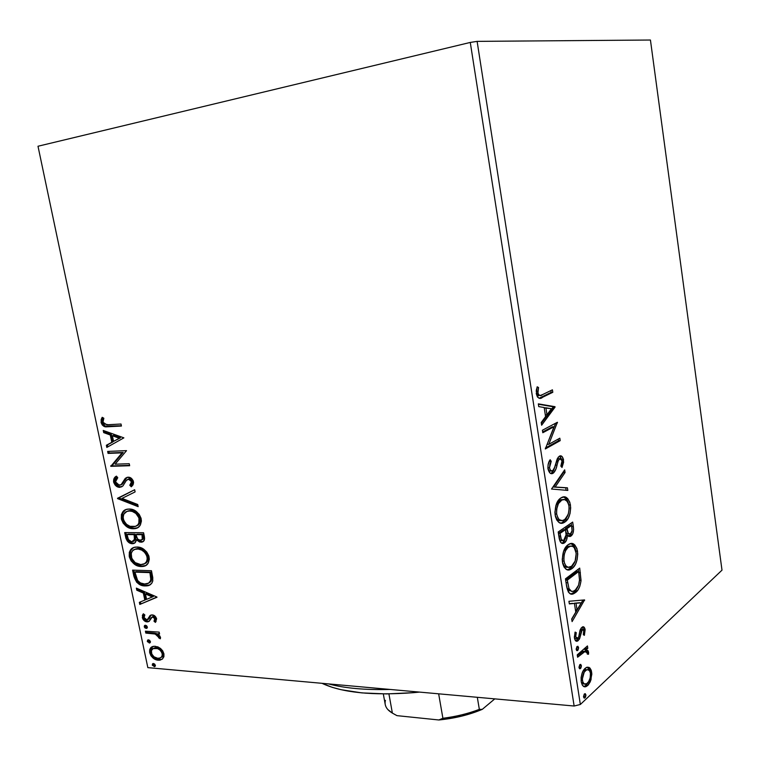<?xml version="1.0" encoding="UTF-8"?>
<svg xmlns="http://www.w3.org/2000/svg" width="760" height="760" viewBox="0 0 760 760"><rect width="100%" height="100%" fill="white"/><g stroke="black" fill="none" stroke-linecap="round" stroke-linejoin="round"><path stroke-width="1.14" d="M537.253 393.11L537.624 395.494L537.253 393.11M147.839 667.631L38 146.243L470.278 42.437L574.133 706.021L147.839 667.631L574.133 706.021L580.355 704.482L477.118 41.372L650.436 40.023L722 570.161L580.355 704.482L722 570.161L650.436 40.023L477.118 41.372L580.355 704.482L574.133 706.021L470.278 42.437L477.118 41.372L470.278 42.437L38 146.243L147.839 667.631M160.55 648.489L157.918 646.893L154.071 646.266L150.974 647.606L149.691 649.667L149.682 652.669L150.974 655.775L153.178 658.112L156.313 659.822L159.457 660.202L162.25 659.167L163.903 656.725L163.923 653.828L162.678 650.817L160.55 648.489L155.268 646.266L153.463 646.351C150.603 646.827 149.34 648.936 149.682 652.669C151.477 657.4 154.309 659.908 158.184 660.202L160.141 660.107L162.707 658.768L163.923 653.828L160.55 648.489M145.407 631.18L145.806 633.08L153.966 633.764L156.684 634.647L158.232 635.92L158.659 637.792L160.322 638.808L160.037 636.234L157.519 633.897L159.562 634.03L159.163 632.12L145.407 631.18L145.806 633.08L155.182 634.03L160.322 638.808L160.493 637.383L157.519 633.897L159.562 634.03L159.163 632.12L145.407 631.18M156.626 618.811L154.831 615.952L151.696 614.935L149.786 615.847L147.858 619.59L146.243 619.903L144.02 617.756L144.837 614.954L143.345 613.785L142.376 615.362L143.041 619.381L146.414 621.784L149.102 621.385L151.211 617.614L152.703 616.864L154.821 618.412L154.005 621.205L155.43 622.402L156.626 618.811C155.714 616.312 154.251 615.02 152.237 614.935L150.233 615.429L147.079 619.951L143.953 617.5L144.837 614.954L143.345 613.785L142.32 617.614C143.317 620.341 144.923 621.756 147.117 621.88L149.102 621.385L152.323 616.882L154.954 618.83L154.005 621.205L155.43 622.402L156.626 618.811M133.807 575.957L136.61 582.141L139.013 584.117L142.443 585.58L146.272 585.922L149.207 585.276L151.772 583.262L152.674 581.343L152.779 577.638L151.468 570.722L132.582 570.123L133.807 575.957L134.871 575.462L133.76 570.161L134.871 575.462L133.807 575.957C135.888 582.654 139.612 585.979 144.97 585.931L147.05 585.846C150.014 585.628 151.934 583.87 152.827 580.583L151.468 570.722L132.582 570.123L133.807 575.957M124.697 532.579L125.922 538.298L127.309 541.063L129.343 542.839L132.335 543.704L135.023 542.783L136.306 539.761L139.669 542.061L143.345 541.462L144.609 538.821L143.583 532.741L124.697 532.579L125.761 537.643C127.043 541.605 129.238 543.619 132.335 543.704L132.915 543.675C134.862 543.486 135.993 542.184 136.306 539.761L141.445 542.174C144.048 541.861 145.008 539.923 144.333 536.37L143.583 532.741L124.697 532.579M117.496 498.284L138.168 506.663L137.721 504.507L122.046 498.389L135.1 491.91L134.653 489.744L117.562 498.608L138.168 506.663L137.721 504.507L122.046 498.389L135.1 491.91L134.653 489.744L117.496 498.284M108.072 453.406L122.075 452.846L110.789 466.327L129.666 465.728L129.248 463.714L115.13 464.189L126.53 450.642L107.654 451.421L108.072 453.406L109.174 453.017L108.832 451.373L109.174 453.017L108.072 453.406L122.075 452.846L110.789 466.327L129.666 465.728L129.248 463.714L115.13 464.189L126.53 450.642L107.654 451.421L108.072 453.406M108.395 424.745L103.977 423.947L102.913 421.553L103.844 418.237L102.191 417.306L101.165 419.548L101.156 422.74L102.305 425.02L104.367 426.493L121.429 426.046L121.011 424.013L106.808 424.792L102.98 422.237L103.844 418.237L102.191 417.306L101.07 422.37C102.324 425.742 104.281 427.224 106.932 426.816L121.429 426.046L121.011 424.013L108.395 424.745M123.88 437.855L103.246 430.454L103.712 432.63L110.276 434.995L111.805 442.32L106.362 445.265L106.818 447.431L123.88 437.855L103.246 430.454L103.712 432.63L110.276 434.995L111.805 442.32L106.362 445.265L106.818 447.431L123.88 437.855M113.601 482.03L115.311 485.269L119.358 487.34L122.882 486.01L126.359 480.443L127.918 479.265L130.321 479.778L131.347 481.156L131.357 483.464L129.798 485.269L131.29 486.799L133.048 484.832L133.589 482.6L133.095 480.529L131.252 478.22L127.328 477.261L125.191 478.477L121.125 484.68L118.066 485.099L116.546 483.968L115.482 481.84L116.08 479.256L117.762 477.736L116.47 476.149L113.791 479.056L113.601 482.03L114.694 481.612L116.66 476.377L114.883 478.638L114.694 481.612L113.601 482.03C114.921 485.583 116.993 487.359 119.804 487.35L122.882 486.01L126.359 480.443L128.564 479.18L131.518 481.735L129.798 485.269L131.29 486.799L133.475 481.716C132.325 478.61 130.52 477.09 128.07 477.185L125.391 478.277L121.125 484.68L119.415 485.374L115.482 481.84L117.762 477.736L116.47 476.149C114.37 477.071 113.411 479.028 113.601 482.03M129.067 509.038L125.837 509.608L122.768 511.889L121.381 514.596L121.486 519.498L123.225 523.25L126.321 526.366L129.798 528.172L134.121 528.703L138.035 527.478L140.4 524.98L141.417 521.084L141.037 518.197L139.232 514.425L136.078 511.309L132.563 509.57L128.345 509.067C123.386 509.361 121.049 512.649 121.353 518.928C123.956 525.54 127.927 528.808 133.275 528.732L134.311 528.694C139.213 528.361 141.502 525.065 141.17 518.776C138.472 512.126 134.434 508.877 129.067 509.038M137 547.029L133.76 547.514L130.691 549.689L129.305 552.33L129.399 557.156L131.129 560.899L134.225 564.034L137.693 565.906L142.016 566.523L145.93 565.402L148.295 562.998L149.331 559.179L148.78 555.76L146.756 552.035L144.011 549.423L139.602 547.371L135.774 547.077C131.1 547.475 128.924 550.649 129.266 556.596C131.85 563.169 135.821 566.485 141.16 566.533L142.718 566.475C147.335 566.038 149.454 562.846 149.083 556.899C146.395 550.278 142.367 546.991 137 547.029M156.93 597.028L136.363 588.126L136.8 590.216L143.345 593.056L144.818 600.096L139.355 602.357L139.792 604.447L156.93 597.028L136.363 588.126L136.8 590.216L143.345 593.056L144.818 600.096L139.355 602.357L139.792 604.447L156.93 597.028M145.454 625.233L144.514 625.565L144.276 626.905L145.008 627.95L146.642 628.358L147.383 627.275L146.566 625.698L145.093 625.252L144.229 626.715L146.49 628.396L147.345 626.924L145.454 625.233M148.513 639.825L147.573 640.148L147.402 641.658L149.701 642.95L150.442 641.877L149.634 640.3L148.133 639.844L147.298 641.297L149.577 642.979L150.413 641.525L148.513 639.825M153.482 663.508L152.541 663.812L152.37 665.304L154.669 666.615L155.41 665.57L154.603 663.993L153.064 663.528L152.256 664.943L154.584 666.634L155.373 665.218L153.482 663.508M589.057 667.385L587.081 667.185L584.24 669.284L581.998 673.569L581.106 677.492L581.21 681.73L582.283 685.054L584.012 686.575L585.913 686.631L588.24 684.988L590.33 681.663L591.841 674.101L591.27 670.367L589.903 667.973L587.394 667.261L589.903 671.375L589.01 668.828L587.394 667.261L589.057 667.385L586.625 667.346L585.124 668.353C582.236 670.909 580.934 675.364 581.21 681.73C582.236 685.966 583.889 687.572 586.178 686.527L587.765 685.453L590.986 679.886L591.669 672.135L589.057 667.385M577.248 654.854L577.609 657.219L585.371 651.244L586.825 651.728L587.29 654.075L588.534 654.246L588.231 650.931L586.321 649.572L587.803 648.27L587.452 645.933L577.248 654.854L577.609 657.219L584.62 651.472L587.309 652.878L587.29 654.075L588.534 654.246L588.601 652.165L586.321 649.572L587.803 648.27L587.452 645.933L577.248 654.854M585.133 629.584L583.727 626.933L581.39 627.75L580.003 630.344L578.692 636.899L577.192 638.609L575.69 636.813L576.279 632.643L575.101 632.092L574.361 637.383L575.596 640.784L577.686 640.994L579.367 639.15L581.239 631.389L582.436 629.508L583.803 630.297L583.309 634.704L584.392 635.332L585.133 629.584L583.481 629.498L585.133 629.584C584.592 627.247 583.699 626.354 582.464 626.924L580.327 629.442L578.692 636.899L577.799 638.295L575.69 636.813L576.279 632.643L575.101 632.092L574.456 638.163C575.092 640.775 576.108 641.753 577.514 641.079L579.69 638.476L582.198 629.669L583.917 630.781L583.309 634.704L584.392 635.332L585.133 629.584M566.589 586.121L568.375 592.106L570.855 594.006L574.142 593.465L578.028 589.817L579.747 586.539L581.001 581.01L579.709 568.1L565.459 578.854L566.589 586.121C567.919 592.99 570.332 595.498 573.8 593.636L575.415 592.619C578.36 590.691 580.231 586.635 581.039 580.45L579.709 568.1L565.459 578.854L566.589 586.121M558.192 531.962L560.291 541.804L562.134 543.371L564.481 542.839L566.523 540.075L567.416 535.306L570.038 536.541L572.764 533.739L573.619 529.568L572.669 522.082L558.192 531.962L559.17 538.298C560.139 542.611 561.725 544.226 563.948 543.163L564.481 542.839C566.209 541.642 567.188 539.125 567.416 535.306L570.912 536.104C573.144 534.48 573.952 531.278 573.344 526.481L572.669 522.082L558.192 531.962M551.532 489.031L567.825 490.428L567.416 487.806L555.161 487.017L565.079 472.501L564.67 469.86L551.532 489.031L567.825 490.428L567.416 487.806L555.161 487.017L565.079 472.501L564.67 469.86L551.532 489.031M542.802 432.734L553.992 426.749L545.319 448.96L560.206 440.648L559.825 438.197L548.777 444.334L557.394 422.275L542.412 430.236L542.802 432.734L553.992 426.749L545.319 448.96L560.206 440.648L559.825 438.197L548.777 444.334L557.394 422.275L542.412 430.236L542.802 432.734M542.422 394.659L540.018 395.513L538.469 394.601L537.852 392.179L538.555 387.524L537.168 386.802L536.341 393.851L537.424 396.976L539.163 398.24L541.918 397.575L552.805 392.293L552.425 389.823L542.422 394.659C540.664 396.312 539.172 395.789 537.928 393.062L538.555 387.524L537.168 386.802L536.341 393.851C537.938 398.459 540.037 399.589 542.649 397.233L552.805 392.293L552.425 389.823L542.422 394.659M555.009 406.695L538.327 403.864L538.745 406.609L544.169 407.512L545.575 416.623L541.215 422.493L541.633 425.22L555.009 406.695L553.394 407.198L555.009 406.695L538.327 403.864L538.745 406.609L544.169 407.512L545.575 416.623L541.215 422.493L541.633 425.22L555.066 407.103L553.394 407.198L541.348 423.396L553.327 406.79L555.009 406.695M547.979 468.873L550.145 473.138L551.627 473.68L553.774 472.729L555.94 468.939L558.391 460.351L560.405 458.432L562.001 460.398L562.106 462.327L560.842 466.099L562.029 467.466L563.644 462.099L562.343 456.827L560.519 455.858L558.182 457.206L554.334 468.502L552.273 470.981L550.401 470.183L549.499 467.789L549.917 464.056L551.218 461.291L550.154 459.724L548.064 464.787L547.979 468.873C549.147 473.081 550.848 474.544 553.09 473.252C554.952 471.751 556.272 469.034 557.061 465.101L558.058 461.215L559.731 458.631L562.058 460.75L560.842 466.099L562.029 467.466L563.559 459.904C562.6 456.323 561.174 455.097 559.293 456.228L557.251 458.774L554.068 469.101L552.739 470.772C551.285 471.57 550.211 470.573 549.499 467.789L551.218 461.291L550.154 459.724C548.482 461.861 547.76 464.911 547.979 468.873M560.956 497.904L558.448 500.251L556.377 504.079L554.904 512.183L555.427 516.534L556.767 520.039L559.293 522.623L562.058 523.222L565.411 521.645L568.347 517.978L570.057 513.456L570.693 507.813L569.819 502.256L567.682 498.541L564.243 496.907L560.956 497.904C556.757 500.469 554.828 506.207 555.161 515.137C557.146 522.234 560.063 524.732 563.92 522.633L564.765 522.13C568.936 519.46 570.827 513.712 570.437 504.897C568.413 497.781 565.44 495.339 561.507 497.581L560.956 497.904M568.157 544.702L565.697 547.2L563.663 551.142L562.219 559.322L562.732 563.625L564.053 567.045L566.542 569.458L569.269 569.895L572.565 568.109L575.462 564.271L577.135 559.654L577.761 553.983L576.887 548.492L574.788 544.92L571.406 543.505L568.157 544.702C564.034 547.514 562.134 553.365 562.466 562.248C564.29 568.945 567.026 571.33 570.665 569.42L571.928 568.642C576.033 565.716 577.894 559.864 577.505 551.086C575.643 544.378 572.859 542.051 569.135 544.103L568.157 544.702M584.582 599.915L568.936 601.283L569.344 603.896L574.427 603.431L575.767 612.114L571.691 619.01L572.09 621.604L584.582 599.915L568.936 601.283L569.344 603.896L574.427 603.431L575.767 612.114L571.691 619.01L572.09 621.604L584.582 599.915M577.087 646.494L576.165 649.021L577.058 650.683L578.084 649.971L578.607 647.909L577.942 646.304L577.087 646.494L576.213 649.486L577.381 650.636L578.569 647.444L577.087 646.494M579.889 664.591L578.977 667.137L579.861 668.781L580.887 668.04L581.4 665.969L580.735 664.382L579.889 664.591L579.015 667.603L580.165 668.733L581.362 665.503L579.889 664.591M584.431 693.918L583.528 696.492L584.402 698.098L585.418 697.319L585.931 695.239L585.276 693.671L584.431 693.918L583.575 696.958L584.668 698.06L585.894 694.773L584.431 693.918M540.227 397.68L551.123 392.397L550.848 390.583L551.123 392.397L552.805 392.293L551.123 392.397L540.958 397.337L542.649 397.233L538.897 398.173M536.921 387.628L538.555 387.524L536.921 387.628M536.607 388.778L536.275 390.754L536.617 388.769M536.218 391.409L537.89 391.305L536.218 391.409M536.256 393.167L537.928 393.062L536.256 393.167M537.7 395.533L536.303 393.547C537.101 395.533 538.099 396.14 539.286 395.38M538.384 404.253L553.327 406.79L538.384 404.253M551.466 408.709L546.962 414.76L545.3 414.846L546.962 414.76L545.889 407.797L544.226 407.882L551.466 408.709L546.962 414.76L545.889 407.797L551.466 408.709M556.311 422.845L557.469 422.798L556.311 422.845M555.664 423.187L547.086 444.391L548.777 444.334L547.086 444.391L555.664 423.187M558.277 439.061L558.533 440.705L560.206 440.648L558.533 440.705L545.376 448.039L558.533 440.705L558.277 439.061M552.311 426.825L553.992 426.749L552.311 426.825L542.678 431.965L552.311 426.825M549.375 461.101L551.218 461.291L549.537 461.339L548.169 464.265L549.375 461.101M547.865 467.827L549.499 467.789L547.865 467.827M549.157 470.697L547.913 468.378C548.701 470.753 549.746 471.57 551.047 470.81L550.582 471.019M559.616 456.057L561.887 459.952L563.559 459.904L561.887 459.952L560.091 456.313M561.611 464.293L560.947 466.212L561.611 464.293M559.284 458.641L558.049 458.679L559.731 458.631L558.049 458.679L556.567 460.75L557.802 458.859M556.424 461.263L558.058 461.215L556.424 461.263M555.417 465.148L557.061 465.101L555.417 465.148M553.289 471.171L554.99 466.63L551.408 473.29L553.09 473.252L550.895 473.537L552.719 472.045M550.107 471.067L549.556 470.943M563.303 471.855L563.407 472.539L565.079 472.501L563.407 472.539L553.48 487.036L567.416 487.806L565.753 487.825L566.133 490.333L565.753 487.825L553.48 487.036L563.303 471.855M563.169 496.992C565.772 497.278 567.635 499.861 568.755 504.773L566.875 499.624L563.948 497.192M568.784 504.906L570.437 504.897L568.784 504.906M561.754 522.851L565.582 519.716L568.024 514.719L563.084 522.13L564.765 522.13L560.728 523.165M560.538 520.581L558.781 520.362M558.306 520.144L556.672 518.614M556.292 518.016L555.114 514.767C556.462 519.317 558.41 521.227 560.947 520.514M562.942 499.595L560.177 500.051L561.858 500.042C564.994 498.294 567.369 500.27 568.993 505.961C569.24 513.01 567.701 517.589 564.395 519.707L563.673 520.125C560.586 521.816 558.248 519.792 556.672 514.054C556.424 506.939 557.982 502.369 561.336 500.336L559.654 500.346L555.826 505.685L559.142 500.716M561.868 500.032L564.614 499.586L567.15 501.306L568.774 504.858L569.173 508.297L568.404 513.608L566.38 517.778L564.395 519.707L562.21 520.581L559.369 519.716L557.745 517.598L556.672 514.054L555.019 514.054L556.672 514.054L556.614 509.342L558.438 503.576L561.868 500.032L560.196 500.051M560.737 499.795L561.839 499.538M571.159 523.108L571.52 525.473L571.159 523.108M571.729 526.471L573.344 526.481L571.729 526.471M571.558 532.532L569.25 536.085L570.912 536.104L568.613 536.446L571.111 533.719M566.105 535.287L567.416 535.306L566.105 535.287L565.554 538.346L563.778 540.616C562.086 541.215 560.994 539.733 560.51 536.142L558.837 536.133L560.51 536.142L560.082 533.368L558.4 533.349L563.825 529.635L565.497 529.644L565.307 528.618L569.914 525.473L571.577 525.473L571.957 527.962C572.337 530.86 571.852 532.779 570.522 533.719L570.209 533.909C568.651 534.536 567.635 533.188 567.169 529.853L565.535 529.843L567.169 529.853L566.979 528.628L565.307 528.618L566.114 534.822L563.54 540.711L561.336 539.467L560.082 533.368L565.497 529.644L563.825 529.635L558.4 533.349L560.082 533.368L565.497 529.644L566.105 535.297M565.145 539.23L562.799 542.82L564.481 542.839L561.915 543.295L563.91 541.728L565.145 539.23M561.288 540.759L560.728 540.616M560.234 540.274L559.028 537.32M567.786 534.071L566.732 533.586M566.285 532.95L565.734 531.164C566.333 533.625 567.264 534.536 568.537 533.9L568.784 533.9M566.979 528.628L571.577 525.473L569.914 525.473L565.307 528.618L566.979 528.628L571.577 525.473L572.071 530.746L570.522 533.719L568.404 533.606L566.979 528.628M558.952 536.911C559.521 539.999 560.567 541.234 562.106 540.597L562.333 540.597M570.703 543.571C573.135 543.913 574.845 546.411 575.842 551.067L577.505 551.086L575.842 551.067L574.284 546.392L571.083 543.666M574.76 561.982L570.256 568.594L571.928 568.642L570.256 568.594L567.587 569.848L571.52 567.482L574.76 561.982M566.637 567.245L566.01 567.102M565.544 566.903L563.939 565.487M563.559 564.917L562.409 561.783C563.663 566.029 565.478 567.834 567.853 567.188M566.856 547.086L563.521 551.542L566.361 547.475M566.865 547.077L568.537 547.105L566.865 547.077L569.012 546.136M570.105 546.126L567.758 546.544L569.43 546.563C572.385 544.996 574.598 546.896 576.08 552.244C576.327 559.255 574.826 563.92 571.558 566.247L570.503 566.884C567.587 568.423 565.402 566.485 563.958 561.079L562.314 561.042L563.958 561.079C563.711 553.992 565.24 549.337 568.537 547.105L569.43 546.563M578.227 569.221L578.588 571.548L578.227 569.221M578.816 572.717L580.422 572.755L578.816 572.717M579.519 580.403L581.039 580.45L579.519 580.403M578.341 585.798L573.743 592.562L575.415 592.619L573.743 592.562L570.836 593.997L573.116 593.019L575.653 590.7L578.341 585.808M571.302 591.28L567.406 588.8L566.304 584.278M569.154 590.995L567.653 589.313M565.649 580.079L576.973 571.51L565.649 580.079L567.321 580.136L578.635 571.548L576.973 571.51L578.635 571.548L579.528 580.222C578.968 585.342 577.476 588.677 575.054 590.244L573.79 591.052C572.014 592.068 570.447 591.337 569.078 588.857L567.406 588.8L569.078 588.857L567.72 582.721L566.048 582.663L567.72 582.721L567.321 580.136L565.649 580.079M566.267 584.022L567.406 588.8M582.958 600.058L584.639 600.305L582.986 600.248L571.729 619.295L582.958 600.058M572.755 603.364L569.306 603.678L572.755 603.364M579.595 602.737L574.37 603.221L581.258 602.803L577.058 609.919L575.415 609.852L577.058 609.919L576.033 603.288L579.595 602.737M581.846 629.66L580.298 629.822M579.842 630.942L581.362 631.019L579.842 630.942M579.262 634.192L580.668 634.267L579.262 634.192M577.514 641.079L575.871 640.984L578.227 637.811L578.018 638.381L579.69 638.476L578.018 638.381L576.545 640.509L578.217 640.614L575.852 640.975M574.94 632.567L576.279 632.643L574.94 632.567M574.332 636.737L575.69 636.813L574.332 636.737M574.911 638.39L576.583 638.495M582.312 627L583.481 629.498L582.454 627.123M580.535 629.584L581.02 629.327M576.726 649.163L576.774 646.845L578.569 647.444L576.897 647.349L576.431 649.838M576.536 650.361L577.695 650.436L576.536 650.361M585.998 647.207L586.15 648.166L587.803 648.27L586.15 648.166L584.658 649.467L586.321 649.572L584.658 649.467L586.9 651.823L585.998 650.047L584.658 649.467L586.15 648.166L585.998 647.207M587.053 652.07L588.601 652.165L587.053 652.07M583.338 651.234L584.896 651.377L582.958 651.367L584.62 651.472L582.958 651.367L579.405 654.075L581.067 654.179L579.405 654.075L577.4 655.823L580.707 652.963M582.056 651.909L582.958 651.367M579.519 667.213L579.595 664.971L581.362 665.503L579.69 665.389L579.234 667.888M579.319 668.429L580.497 668.515L579.319 668.429M590.159 672.02L591.669 672.135L590.159 672.02M589.57 679.782L590.986 679.886L589.57 679.782M588.591 681.711L586.102 685.32L587.765 685.453L586.102 685.32L583.994 686.565L586.577 684.855L588.591 681.711M583.633 684.028L581.305 682.271L584.231 683.924M582.597 672.03L583.822 670.567L582.597 672.03M584.164 670.292L584.649 669.95M586.9 669.807L585.019 669.769L586.216 669.588M590.444 673.255C590.558 677.948 589.542 681.245 587.404 683.135L586.207 683.952C584.506 684.808 583.262 683.677 582.464 680.57L581.067 680.457L582.464 680.57C582.312 675.83 583.319 672.543 585.485 670.7L583.813 670.577L585.485 670.7L586.682 669.892C588.383 669.085 589.636 670.206 590.444 673.255L590.168 677.901L588.686 681.549L586.72 683.677L584.25 683.933L582.797 681.938L582.341 679.012L584.193 672.258L586.169 670.158L587.879 669.712L589.608 670.861L590.444 673.255M586.682 669.892L585.019 669.769L583.813 670.577M584.06 696.464L584.136 694.26L585.894 694.773L584.221 694.63L583.765 697.148M583.822 697.708L585.038 697.813L583.822 697.708M571.558 566.247L568.309 567.283L566.172 566.181L564.461 563.207L563.758 558.742L564.319 554.192L565.697 550.515L568.024 547.504L570.684 546.155L572.85 546.506L574.265 547.713L576.213 553.385L575.13 561.061L571.558 566.247M578.635 571.548L579.538 579.766L578.559 585.247L575.443 589.912L573.297 591.242L571.491 591.337L568.955 588.534L567.321 580.136L578.635 571.548M577.058 609.919L576.033 603.288L581.258 602.803L577.058 609.919M121.362 425.742L108.043 426.445C105.393 426.854 103.436 425.381 102.182 422.009L101.07 422.37L102.182 422.009L102.885 417.696L102.058 420.536L102.372 422.731L103.417 424.659L105.478 426.123L121.362 425.742M107.882 446.861L107.464 444.875L106.362 445.265L112.907 441.93L111.805 442.32L112.907 441.93L111.378 434.615L110.276 434.995L111.378 434.615L104.813 432.259L103.712 432.63L104.813 432.259L104.538 430.91L104.813 432.259L111.378 434.615L112.907 441.93L107.464 444.875L107.882 446.861M120.422 437.865L113.487 435.375L112.385 435.755L113.487 435.375L120.422 437.865L113.553 441.37L120.422 437.865L113.553 441.37L112.385 435.755L119.32 438.244L120.422 437.865M129.589 465.358L110.789 466.327L111.881 465.927L110.694 465.88L111.786 465.481L123.177 452.456L109.174 453.017L123.177 452.456L111.881 465.927L129.589 465.358M120.811 484.927L122.218 484.262L121.125 484.68L122.218 484.262L124.535 480.909L123.443 481.327L124.535 480.909L126.483 477.859L125.391 478.277L127.271 477.27M130.882 484.842L132.078 486.067L130.882 484.842L129.798 485.269L130.882 484.842L132.601 481.317L131.518 481.735L132.601 481.317L129.647 478.762L128.25 479.208L129 478.847M121.79 486.818L120.897 486.932C118.076 486.942 116.014 485.165 114.694 481.612L117.249 485.621L119.063 486.637L121.78 486.818M130.083 478.791L132.164 480.197L132.439 483.056M127.062 477.403L124.526 480.918M124.023 481.84L122.559 483.93M137.968 505.723L118.655 498.18L117.562 498.608L118.579 497.847L137.968 505.723M122.531 513.912L122.436 518.472L124.298 522.794L127.405 525.91L130.872 527.716L134.349 528.276L137.465 527.811L134.349 528.276C129 528.352 125.03 525.084 122.436 518.472L121.353 518.928L122.436 518.472C121.913 513.893 123.196 510.891 126.274 509.447L126.274 509.456M125.476 509.922L123.186 512.411M127.975 511.014L129.238 510.672M134.795 511.556L139.261 515.717L140.305 518.415L139.232 518.861C139.422 523.83 137.589 526.452 133.713 526.727L132.867 526.765C128.554 526.861 125.343 524.219 123.253 518.861C123.044 513.874 124.906 511.271 128.858 511.043L127.291 511.318M131.252 510.587L134.14 511.261M136.316 525.977C139.298 525.093 140.629 522.576 140.305 518.415L139.954 522.652M139.621 523.317L136.562 525.892M129.485 511.014C133.798 510.881 137.047 513.503 139.232 518.861L140.305 518.415C138.12 513.057 134.881 510.435 130.568 510.568L129.485 511.014L132.297 511.433L135.898 513.447L138.985 517.94L138.88 523.098L137.702 524.922L135.489 526.347L130.064 526.328L126.578 524.371L123.832 520.686L123.073 517.056L123.899 514.026L126.901 511.451L129.485 511.014M143.174 541.586L140.838 542.203L141.911 541.728L137.38 539.286L136.306 539.761L137.38 539.286L139.555 541.149L142.804 541.661M134.605 543.096L133.399 543.229C130.302 543.153 128.117 541.13 126.834 537.178L125.761 537.643L126.834 537.178L125.875 532.589L126.996 537.833L128.383 540.597L131.413 542.858L134.605 543.096M135.29 535.144L135.081 534.156L135.29 535.144L134.216 535.61L135.29 535.144L135.65 538.935L134.035 541.111M135.584 536.712L135.717 537.88M128.098 534.081L135.081 534.156L134.007 534.622L134.643 538.726L135.717 538.251L131.927 541.747C129.589 541.528 128.107 539.875 127.49 536.778L127.025 534.546L128.098 534.081L127.025 534.546L134.007 534.622L135.081 534.156L128.098 534.081M141.996 539.733L143.526 536.265L142.452 536.74L143.526 536.265L143.108 534.232L142.034 534.698L142.452 536.74C142.87 538.84 142.329 540.008 140.818 540.217L140.391 540.236C138.168 540.103 136.752 538.574 136.154 535.639L135.945 534.641L137.018 534.175L143.108 534.232L143.345 538.944M142.614 539.562L142.006 539.733M135.945 534.641L143.108 534.232L135.945 534.641L142.034 534.698L142.272 539.419L140.001 540.217L137.645 539.039L135.945 534.641M133.57 541.234L135.717 538.251M130.445 551.617L130.331 556.111L132.192 560.414L135.29 563.549L138.757 565.411L142.225 566.038L145.73 565.525L142.225 566.038C136.886 565.991 132.924 562.685 130.331 556.111L129.266 556.596L130.331 556.111C129.808 551.788 130.976 548.91 133.845 547.485M133.399 547.751L131.1 550.154M135.888 548.881L137.816 548.511M142.709 549.575L147.165 553.783L148.209 556.453L147.145 556.947C147.373 561.64 145.663 564.167 142.025 564.528L140.761 564.585C136.448 564.575 133.247 561.906 131.166 556.567C130.929 551.855 132.667 549.337 136.382 549.014L138.491 548.501M139.166 548.539L142.053 549.261M147.507 561.279L144.514 563.721C147.307 562.818 148.542 560.395 148.209 556.453L147.839 560.623M138.482 548.501L137.417 548.976C141.73 548.948 144.97 551.608 147.145 556.947L148.209 556.453C146.034 551.123 142.794 548.473 138.482 548.501L134.919 549.318M149.559 585.019L146.024 585.418C140.666 585.475 136.952 582.15 134.871 575.462L135.128 576.574M135.451 577.667L136.961 580.764L140.077 583.614L144.352 585.247L148.589 585.257M148.666 583.082L151.867 578.977L150.812 579.481L151.867 578.977L151.24 573.392L150.176 573.895L151.24 573.392L150.974 572.109L149.91 572.612L150.812 579.481C150.195 582.274 148.666 583.756 146.224 583.927L144.571 583.994C141.673 584.117 139.118 582.578 136.905 579.386L134.909 572.119L135.964 571.625L134.909 572.119L149.91 572.612L150.974 572.109L135.964 571.625L150.974 572.109L151.867 578.977L151.107 581.229L149.587 582.654M156.978 597.265L139.792 604.447L140.838 603.924L140.419 601.92L140.838 603.924L156.978 597.265M145.873 599.573L144.818 600.096L145.873 599.573L144.4 592.543L143.345 593.056L144.4 592.543L137.855 589.712L136.8 590.216L137.855 589.712L137.645 588.677L137.855 589.712L144.4 592.543L145.873 599.573M153.416 596.448L146.5 593.456L145.445 593.968L146.5 593.456L153.416 596.448L146.575 599.364L145.445 593.968L152.361 596.961L153.416 596.448M155.059 620.654L156.094 621.538L155.049 620.663L154.005 621.205L155.049 620.663L156 618.288L154.954 618.83L156 618.288L153.748 616.322L152.589 616.711M149.264 621.253L148.162 621.347C145.968 621.224 144.371 619.799 143.364 617.082L142.32 617.614L143.364 617.082L143.725 614.089L143.269 616.474L144.096 618.849L146.737 621.034L149.264 621.253M148.266 619.381L149.891 617.101L148.846 617.642L151.116 615.03L149.891 617.101M150.879 615.096L150.233 615.429L150.879 615.096M149.691 617.652L149.074 618.868M152.845 616.531L153.748 616.322M154.071 616.369L155.211 616.987M155.638 617.471L156.009 619.058L155.249 620.454M147.24 627.864L146.119 628.406L147.165 627.864L145.274 626.173L144.229 626.715L145.274 626.173L145.398 625.233L145.568 626.876L147.24 627.864M159.429 633.403L157.519 633.897L159.429 633.403M159.704 637.231L160.541 637.744L159.695 637.231L158.659 637.792L159.771 636.395L158.726 636.947L159.771 636.395L156.227 633.479L155.182 634.03L156.227 633.479L151.439 632.852L150.404 633.403L151.439 632.852L146.851 632.529L145.806 633.08L146.851 632.529L146.575 631.256L146.851 632.529L151.439 632.852M152.608 632.938L153.168 632.994M153.805 633.051L154.423 633.128M155.002 633.213L158.222 634.391L159.771 636.395M150.309 642.438L149.178 642.998L150.224 642.438L148.333 640.746L147.298 641.297L148.333 640.746L148.438 639.825L148.627 641.44L150.309 642.438M162.127 659.253L159.22 659.623C155.344 659.338 152.513 656.83 150.718 652.108L149.682 652.669L150.718 652.108L152.541 646.608M152.009 647.045L151.382 647.748M150.927 648.536L150.718 652.108L152.332 655.661M153.073 656.517L157.349 659.253L161.69 659.414M154.156 648.052L154.945 647.748M160.949 657.495L163.153 655.319L163.248 653.115L162.213 653.686C162.364 656.383 161.386 657.903 159.286 658.236L157.776 658.303C154.898 658.141 152.75 656.308 151.354 652.802C151.164 650.047 152.133 648.517 154.27 648.223L156.693 647.606L158.583 648.024L162.203 650.788L163.352 654.293L162.697 656.174L161.386 657.305M156.693 647.606L155.657 648.166C158.564 648.318 160.75 650.151 162.213 653.686L163.248 653.115C161.785 649.591 159.6 647.757 156.693 647.606L153.567 648.422M155.296 666.083L154.147 666.653L155.182 666.083L153.292 664.373L152.256 664.943L153.377 663.508L153.586 665.067L155.296 666.083M113.553 441.37L112.385 435.755L119.32 438.244L113.553 441.37M134.216 535.61L134.425 540.028L133.427 541.348L131.508 541.718L128.45 539.609L127.025 534.546L134.007 534.622L134.216 535.61M140.761 564.585L135.156 562.609L131.746 558.381L131.224 553.166L132.658 550.744L134.824 549.356L138.111 549.014L141.655 550.059L144.561 552.235L146.547 555.123L147.307 558.752L146.452 561.764L144.561 563.692L140.761 564.585M149.91 572.612L150.822 578.132L150.546 580.707L148.542 583.158L144.571 583.994L140.495 582.948L137.645 580.545L134.909 572.119L149.91 572.612M146.575 599.364L145.445 593.968L152.361 596.961L146.575 599.364M157.776 658.303L154.033 656.83L151.743 653.999L151.411 650.588L153.111 648.612L157.548 648.584L159.913 650.009L161.823 652.469L162.317 654.864L161.671 656.744L160.36 657.875L157.776 658.303M390.184 689.453C365.275 690.118 344.698 688.265 328.472 683.895C344.698 688.265 365.275 690.118 390.184 689.453M413.791 692.645L413.079 691.514L413.791 692.645L386.565 693.928L361.931 692.901L341.002 689.681L332.196 687.325L322.002 683.316C341.781 692.645 372.381 695.761 413.791 692.645L419.539 692.094L413.791 692.645M383.315 693.918L385.225 704.491C385.833 707.788 388.217 710.657 392.378 713.108L396.976 715.644L393.822 713.934L396.976 715.644L438.843 719.976L442.899 718.276L438.653 693.823L442.899 718.276C456.019 716.623 468.169 713.649 479.341 709.365L482.286 709.346L461.662 716.148L438.843 719.976C454.774 718.409 469.262 714.865 482.286 709.346L494.779 698.877L482.286 709.346L479.341 709.365L477.308 697.3L479.341 709.365C468.169 713.649 456.019 716.623 442.899 718.276L438.843 719.976L396.976 715.644L392.378 713.108L388.92 693.908L392.378 713.108L387.799 709.517C385.358 706.733 384.56 703.674 385.415 700.34M562.153 522.671L562.229 523.203M569.364 569.383L569.43 569.857M563.92 522.633L562.239 522.623M570.456 536.38L568.793 536.361M563.948 543.163L562.276 543.144M570.665 569.42L568.993 569.373M573.8 593.636L572.128 593.579M582.521 629.47L580.858 629.385M577.381 650.636L576.811 650.598M580.165 668.733L579.595 668.695M586.178 686.527L584.506 686.394M584.668 698.06L584.117 698.012M106.932 426.816L108.043 426.445M134.311 528.694L135.394 528.228M128.858 511.043L129.931 510.596M141.445 542.174L142.519 541.709M132.915 543.675L133.988 543.2M142.718 566.475L143.782 565.981M136.382 549.014L137.456 548.539M147.05 585.846L148.105 585.333M152.323 616.882L153.368 616.341M147.915 621.851L148.969 621.309M146.49 628.396L147.07 628.092M149.577 642.979L150.138 642.675M160.141 660.107L161.177 659.538M154.27 648.223L155.306 647.663M154.584 666.634L155.125 666.339"/></g></svg>
